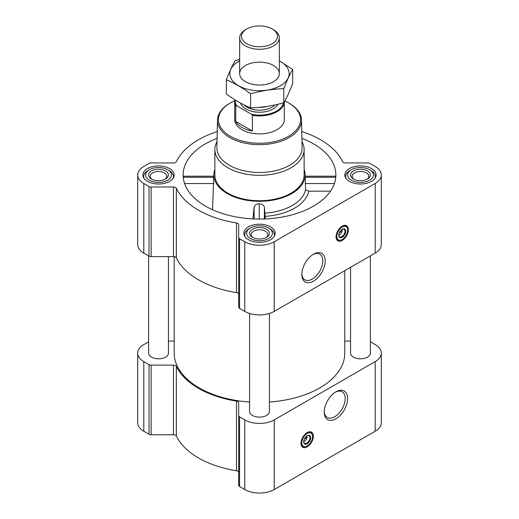 <?xml version="1.0" encoding="UTF-8"?>
<svg xmlns="http://www.w3.org/2000/svg" width="519" height="519" viewBox="0 0 519 519"><rect width="100%" height="100%" fill="white"/><g stroke="black" fill="none" stroke-linecap="round" stroke-linejoin="round"><path stroke-width="0.78" d="M312.879 254.557A14.824 8.557 -60 0 1 319.704 254.141A14.824 8.557 -60 0 1 321.975 266.02A14.824 8.557 -60 0 1 312.295 279.086A14.824 8.557 -60 0 1 304.88 279.819A14.824 8.557 -60 0 1 301.824 273.701M306.878 435.876A3.432 1.979 -60 0 1 307.014 436.265L305.516 437.134M341.943 229.404A3.432 1.979 -60 0 1 342.079 229.794L340.574 230.663M213.776 176.201L183.557 176.201L183.402 177.258L213.731 177.258C213.809 175.74 213.841 175.87 213.828 177.634M217.098 138.307A76.358 44.083 0 0 0 183.291 177.693A76.358 44.083 0 0 0 205.505 206.14A76.358 44.083 0 0 0 286.52 216.196A76.358 44.083 0 0 0 335.709 177.693A76.358 44.083 0 0 0 301.902 138.307M305.172 177.634C305.159 175.87 305.191 175.746 305.269 177.258L335.598 177.258L335.443 176.201L305.224 176.201M214.872 169.505A45.614 26.339 0 0 0 213.912 173.988A45.614 26.339 0 0 0 227.244 193.587A45.614 26.339 0 0 0 277.736 199.108A45.614 26.339 0 0 0 305.088 173.988A45.614 26.339 0 0 0 304.128 169.505M212.531 209.721L213.731 177.258M265.008 213.147A46.36 26.767 0 0 0 305.535 189.753L308.76 191.187A49.584 28.629 180 0 1 265.151 216.358L264.385 207.139C263.691 204.966 261.985 203.863 259.253 203.824C256.516 203.844 254.81 204.94 254.122 207.107L252.896 218.888M305.269 177.258L305.535 189.753M265.151 216.358L265.151 218.927M330.506 191.187L308.76 191.187M148.609 341.82L143.802 344.597A20.825 12.021 0 0 0 137.704 353.095A20.825 12.021 0 0 0 143.802 361.6L149.031 364.617A2.978 1.719 0 0 0 151.133 365.123L173.482 365.123A2.978 1.719 0 0 1 176.35 366.382A86.277 49.811 0 0 0 236.495 401.103A2.978 1.719 0 0 1 238.675 402.757L238.675 485.297A2.978 1.719 0 0 0 239.544 486.511L244.773 489.527A20.825 12.021 0 0 0 274.227 489.527L375.198 431.231A20.825 12.021 0 0 0 381.296 422.732L381.296 353.095A20.825 12.021 0 0 0 375.198 344.597L370.391 341.82M381.296 353.095A20.825 12.021 0 0 1 375.198 361.6L274.227 419.897A20.825 12.021 0 0 1 244.773 419.897L239.544 416.874A2.978 1.719 0 0 1 238.675 415.661L238.675 472.394A2.978 1.719 0 0 0 236.495 470.739A86.277 49.811 0 0 1 176.35 436.012A2.978 1.719 0 0 0 173.482 434.753L151.133 434.753A2.978 1.719 0 0 1 149.031 434.247L143.802 431.231A20.825 12.021 0 0 1 137.704 422.732L137.704 353.095M371.552 168.571A15.667 9.044 180 0 1 376.139 174.968A15.667 9.044 180 0 1 360.471 184.011A15.667 9.044 180 0 1 344.804 174.968A15.667 9.044 180 0 1 354.477 166.605A15.667 9.044 180 0 1 371.552 168.571M169.603 168.571A15.667 9.044 180 0 1 174.196 174.968A15.667 9.044 180 0 1 158.529 184.011A15.667 9.044 180 0 1 142.861 174.968A15.667 9.044 180 0 1 152.528 166.605A15.667 9.044 180 0 1 169.603 168.571M270.581 226.868A15.667 9.044 180 0 1 275.167 233.265A15.667 9.044 180 0 1 259.5 242.308A15.667 9.044 180 0 1 243.833 233.265A15.667 9.044 180 0 1 253.506 224.902A15.667 9.044 180 0 1 270.581 226.868M217.24 131.541A86.277 49.811 0 0 0 176.35 161.681A2.978 1.719 0 0 1 173.482 162.94L151.133 162.94A2.978 1.719 0 0 0 149.031 163.446L143.802 166.463A20.825 12.021 0 0 0 137.704 174.968A20.825 12.021 0 0 0 143.802 183.467L149.031 186.483A2.978 1.719 0 0 0 151.133 186.989L173.482 186.989A2.978 1.719 0 0 1 176.35 188.248A86.277 49.811 0 0 0 236.495 222.969A2.978 1.719 0 0 1 238.675 224.63L238.675 237.533A2.978 1.719 0 0 0 239.544 238.746L244.773 241.763A20.825 12.021 0 0 0 274.227 241.763L375.198 183.467A20.825 12.021 0 0 0 381.296 174.968A20.825 12.021 0 0 0 375.198 166.463L369.969 163.446A2.978 1.719 0 0 0 367.867 162.94L345.518 162.94A2.978 1.719 0 0 1 342.65 161.681A86.277 49.811 0 0 0 301.76 131.541M137.704 174.968L137.704 244.598A20.825 12.021 0 0 0 143.802 253.103L149.031 256.12A2.978 1.719 0 0 0 151.133 256.62L173.482 256.62A2.978 1.719 0 0 1 176.35 257.885A86.277 49.811 0 0 0 236.495 292.606A2.978 1.719 0 0 1 238.675 294.26M238.675 237.533L238.675 307.164A2.978 1.719 0 0 0 239.544 308.377L244.773 311.4A20.825 12.021 0 0 0 274.227 311.4L375.198 253.103A20.825 12.021 0 0 0 381.296 244.598L381.296 174.968M342.242 240.388A8.726 5.041 -60 0 1 337.882 240.822A8.726 5.041 -60 0 1 337.882 230.741A8.726 5.041 -60 0 1 346.608 225.707A8.726 5.041 -60 0 1 347.944 232.7A8.726 5.041 -60 0 1 342.242 240.388M313.495 281.168A16.524 9.537 -60 0 1 301.811 274.421A16.524 9.537 -60 0 1 313.495 254.18A16.524 9.537 -60 0 1 325.179 260.927A16.524 9.537 -60 0 1 313.495 281.168M249.581 313.47L249.581 411.392A9.919 5.728 0 0 0 252.487 415.44A9.919 5.728 0 0 0 263.295 416.686A9.919 5.728 0 0 0 269.419 411.392L269.419 313.47M148.609 255.88L148.609 353.095A9.919 5.728 0 0 0 151.516 357.143A9.919 5.728 0 0 0 162.324 358.389A9.919 5.728 0 0 0 168.441 353.095L168.441 256.62M350.559 267.33L350.559 353.095A9.919 5.728 0 0 0 353.465 357.143A9.919 5.728 0 0 0 364.267 358.389A9.919 5.728 0 0 0 370.391 353.095L370.391 255.88M174.215 256.678L174.215 353.095A85.285 49.24 0 0 0 199.199 387.914A85.285 49.24 0 0 0 249.581 401.998M269.419 401.998A85.285 49.24 0 0 0 344.785 353.095L344.785 270.659M350.559 341.074L345.518 341.074A2.978 1.719 0 0 1 344.785 341.022M168.441 341.074L173.482 341.074A2.978 1.719 0 0 0 174.215 341.022M307.183 446.859A8.726 5.041 -60 0 1 302.817 447.294A8.726 5.041 -60 0 1 302.817 437.212A8.726 5.041 -60 0 1 311.543 432.178A8.726 5.041 -60 0 1 312.886 439.171A8.726 5.041 -60 0 1 307.183 446.859M335.929 418.814A16.524 9.537 -60 0 1 324.245 412.067A16.524 9.537 -60 0 1 335.929 391.832A16.524 9.537 -60 0 1 347.613 398.579A16.524 9.537 -60 0 1 335.929 418.814M301.974 141.642A44.628 25.762 180 0 1 304.128 149.543L304.128 174.968A44.628 25.762 180 0 1 259.5 200.73A44.628 25.762 180 0 1 214.872 174.968L214.872 149.543A44.628 25.762 180 0 1 217.026 141.642M305.224 183.557L334.392 183.557M184.608 183.557L213.776 183.557M264.385 218.96L264.385 207.139M254.122 218.94L254.122 207.107M259.253 219.05L259.253 203.824M284.827 100.946A41.027 23.686 180 0 1 288.512 102.833L288.512 102.833A41.027 23.686 180 0 1 288.512 136.335A41.027 23.686 180 0 1 230.488 136.335A41.027 23.686 180 0 1 230.488 102.833A41.027 23.686 180 0 1 234.757 100.692M283.543 102.846A24.231 13.987 180 0 1 251.527 114.336L252.403 115.296A24.789 14.311 180 0 0 284.282 101.919L284.289 119.584A24.789 14.311 180 0 1 259.5 133.896A24.789 14.311 180 0 1 234.711 119.584L234.711 101.581A24.789 14.311 180 0 1 234.912 99.765M289.213 103.242L288.512 102.833L289.213 103.242A42.02 24.257 180 0 1 301.513 120.09A42.02 24.257 180 0 1 259.5 144.652A42.02 24.257 180 0 1 217.487 120.09A42.02 24.257 180 0 1 229.787 103.242L230.488 102.833M301.513 120.09L302.103 147.591A42.603 24.601 180 0 1 259.5 172.49A42.603 24.601 180 0 1 216.897 147.591L217.487 120.09M304.128 149.543A44.628 25.762 180 0 1 259.5 175.305A44.628 25.762 180 0 1 214.872 149.543M339.134 240.284A8.726 5.041 -60 0 1 337.233 240.316M345.849 225.402A8.726 5.041 -60 0 1 346.77 227.056M339.335 232.674L342.079 231.091A3.432 1.979 -60 0 1 339.718 234.607L339.718 234.607A3.432 1.979 -60 0 1 338.751 234.932M339.017 235.01L339.718 234.607L339.017 235.01A4.424 2.556 -60 0 1 338.745 235.152M342.131 229.294A4.424 2.556 -60 0 1 342.144 229.593A4.424 2.556 -60 0 1 342.138 229.794M342.144 229.593L342.079 231.091M342.047 229.333A4.424 2.556 -60 0 1 344.071 229.216A4.424 2.556 -60 0 1 344.752 232.759A4.424 2.556 -60 0 1 341.865 236.651A4.424 2.556 -60 0 1 339.653 236.872A4.424 2.556 -60 0 1 338.745 235.062M342.242 237.313A4.956 2.861 -60 0 1 338.738 235.289A4.956 2.861 -60 0 1 342.242 229.216A4.956 2.861 -60 0 1 345.751 231.24A4.956 2.861 -60 0 1 342.242 237.313M342.242 239.499A7.636 4.412 -60 0 1 340.315 240.2A7.636 4.412 -60 0 1 338.427 231.059A7.636 4.412 -60 0 1 347.289 228.126A7.636 4.412 -60 0 1 342.242 239.499M340.101 240.226A7.934 4.58 -60 0 1 339.874 240.258A7.934 4.58 -60 0 1 337.914 239.921A7.934 4.58 -60 0 1 337.914 230.76A7.934 4.58 -60 0 1 345.842 226.18A7.934 4.58 -60 0 1 347.12 227.718A7.934 4.58 -60 0 1 347.198 227.925M341.398 230.183L342.086 230.585M270.016 228.808L268.615 227.997A12.891 7.441 180 0 1 268.615 238.526A12.891 7.441 180 0 1 250.385 238.526A12.891 7.441 180 0 1 250.385 227.997A12.891 7.441 180 0 1 268.615 227.997L270.016 228.808A14.876 8.589 180 0 1 274.376 234.88A14.876 8.589 180 0 1 274.084 236.567M266.513 229.216A9.919 5.728 180 0 1 266.513 237.313A9.919 5.728 180 0 1 252.487 237.313A9.919 5.728 180 0 1 252.487 229.216A9.919 5.728 180 0 1 266.513 229.216M244.916 236.567A14.876 8.589 180 0 1 244.624 234.88A14.876 8.589 180 0 1 248.984 228.808L250.385 227.997M370.994 170.511L369.593 169.7A12.891 7.441 180 0 1 369.593 169.7A12.891 7.441 180 0 1 369.586 180.229A12.891 7.441 180 0 1 351.357 180.229A12.891 7.441 180 0 1 351.357 169.7A12.891 7.441 180 0 1 369.586 169.7L370.994 170.511A14.876 8.589 180 0 1 375.347 176.583A14.876 8.589 180 0 1 375.062 178.27M367.484 170.92A9.919 5.728 180 0 1 367.484 179.016A9.919 5.728 180 0 1 353.458 179.016A9.919 5.728 180 0 1 353.465 170.92A9.919 5.728 180 0 1 367.484 170.92M345.888 178.27A14.876 8.589 180 0 1 345.602 176.583A14.876 8.589 180 0 1 349.955 170.511L351.357 169.7M169.045 170.511L167.643 169.7A12.891 7.441 180 0 1 167.643 180.229A12.891 7.441 180 0 1 149.414 180.229A12.891 7.441 180 0 1 149.407 169.7A12.891 7.441 180 0 1 167.643 169.7L169.045 170.511A14.876 8.589 180 0 1 173.398 176.583A14.876 8.589 180 0 1 173.112 178.27M165.535 170.92A9.919 5.728 180 0 1 165.542 179.016A9.919 5.728 180 0 1 151.516 179.016A9.919 5.728 180 0 1 151.516 170.92A9.919 5.728 180 0 1 165.535 170.92M143.938 178.27A14.876 8.589 180 0 1 143.653 176.583A14.876 8.589 180 0 1 148.006 170.511L149.407 169.7M253.11 237.637A8.304 4.794 180 0 1 251.196 234.575A8.304 4.794 180 0 1 256.321 230.144A8.304 4.794 180 0 1 265.371 231.189A8.304 4.794 180 0 1 267.804 234.575A8.304 4.794 180 0 1 265.89 237.637M152.132 179.34A8.304 4.794 180 0 1 150.218 176.278A8.304 4.794 180 0 1 155.35 171.847A8.304 4.794 180 0 1 164.4 172.892A8.304 4.794 180 0 1 166.833 176.278A8.304 4.794 180 0 1 164.919 179.34M354.081 179.34A8.304 4.794 180 0 1 352.167 176.278A8.304 4.794 180 0 1 357.293 171.847A8.304 4.794 180 0 1 366.349 172.892A8.304 4.794 180 0 1 368.782 176.278A8.304 4.794 180 0 1 366.868 179.34M335.313 392.208A14.824 8.557 -60 0 1 342.144 391.787A14.824 8.557 -60 0 1 344.415 403.672A14.824 8.557 -60 0 1 334.729 416.731A14.824 8.557 -60 0 1 327.32 417.471A14.824 8.557 -60 0 1 324.265 411.346M304.069 446.755A8.726 5.041 -60 0 1 302.175 446.788M310.79 431.866A8.726 5.041 -60 0 1 311.711 433.527M304.277 439.145L307.014 437.562A3.432 1.979 -60 0 1 304.659 441.079L304.659 441.079A3.432 1.979 -60 0 1 303.686 441.403M303.959 441.481L304.659 441.079L303.959 441.481A4.424 2.556 -60 0 1 303.686 441.624M307.073 435.759A4.424 2.556 -60 0 1 307.086 436.064A4.424 2.556 -60 0 1 307.079 436.265M307.086 436.064L307.014 437.562M306.988 435.804A4.424 2.556 -60 0 1 309.013 435.688A4.424 2.556 -60 0 1 309.694 439.23A4.424 2.556 -60 0 1 306.8 443.122A4.424 2.556 -60 0 1 304.595 443.343A4.424 2.556 -60 0 1 303.68 441.526M307.183 443.784A4.956 2.861 -60 0 1 303.673 441.76A4.956 2.861 -60 0 1 307.183 435.688A4.956 2.861 -60 0 1 310.686 437.712A4.956 2.861 -60 0 1 307.183 443.784M307.183 445.97A7.636 4.412 -60 0 1 305.256 446.671A7.636 4.412 -60 0 1 303.362 437.53A7.636 4.412 -60 0 1 312.224 434.598A7.636 4.412 -60 0 1 307.183 445.97M305.042 446.69A7.934 4.58 -60 0 1 304.815 446.729A7.934 4.58 -60 0 1 302.849 446.392A7.934 4.58 -60 0 1 302.849 437.232A7.934 4.58 -60 0 1 310.784 432.651A7.934 4.58 -60 0 1 312.055 434.189A7.934 4.58 -60 0 1 312.14 434.397M306.34 436.654L307.027 437.05M251.527 114.336L236.619 105.727A24.231 13.987 180 0 1 235.341 100.031M236.619 105.727L235.749 105.681A24.789 14.311 180 0 1 234.711 101.581M252.403 115.296L252.403 131.028L235.749 121.414A24.789 14.311 0 0 0 252.403 131.028M235.749 105.681L235.749 121.414M273.526 29.739L272.235 28.993A18.009 10.399 180 0 1 272.235 43.7A18.009 10.399 180 0 1 246.765 43.7A18.009 10.399 180 0 1 246.765 28.993A18.009 10.399 180 0 1 272.235 28.993L273.526 29.739A19.832 11.45 180 0 1 279.332 37.835A19.832 11.45 180 0 1 259.5 49.286A19.832 11.45 180 0 1 239.668 37.835A19.832 11.45 180 0 1 245.474 29.739L246.765 28.993M292.684 69.488L292.684 83.624C289.719 91.338 286.754 97.721 283.789 102.781C272.728 105.818 261.667 107.53 250.612 107.913C242.613 104.624 234.517 99.946 226.316 93.894L226.316 79.757C234.309 83.046 242.405 87.717 250.612 93.777C261.667 90.741 272.728 89.028 283.789 88.645C286.754 80.932 289.719 74.548 292.684 69.488L279.332 60.788M239.668 59.458L235.211 60.6C232.246 65.66 229.281 72.044 226.316 79.757M250.612 107.913L250.612 93.777M283.789 102.781L283.789 88.645M245.474 65.498A19.832 11.45 0 0 0 245.474 81.691A19.832 11.45 0 0 0 273.526 81.691A19.832 11.45 0 0 0 273.526 65.498A19.832 11.45 0 0 0 245.474 65.498M239.668 60.866A29.648 17.121 0 0 0 238.532 61.489A29.648 17.121 0 0 0 238.902 85.907A29.648 17.121 0 0 0 281.188 85.265A29.648 17.121 0 0 0 279.332 60.866M143.802 183.467L143.802 253.103M149.031 186.483L149.031 256.12M151.133 186.989L151.133 256.62M173.482 186.989L173.482 256.62M176.35 188.248L176.35 257.885M236.495 222.969L236.495 292.606M239.544 238.746L239.544 308.377M244.773 241.763L244.773 311.4M274.227 241.763L274.227 311.4M375.198 183.467L375.198 253.103M143.802 361.6L143.802 431.231M149.031 364.617L149.031 434.247M151.133 365.123L151.133 434.753M173.482 365.123L173.482 434.753M176.35 366.382L176.35 436.012M236.495 401.103L236.495 470.739M239.544 416.874L239.544 486.511M244.773 419.897L244.773 489.527M274.227 419.897L274.227 489.527M375.198 361.6L375.198 431.231M338.077 240.012A8.531 4.924 -60 0 1 336.902 239.914M345.33 225.311A8.531 4.924 -60 0 1 345.998 226.278M303.012 446.483A8.531 4.924 -60 0 1 301.837 446.385M310.271 431.782A8.531 4.924 -60 0 1 310.939 432.749M277.963 104.248A19.235 11.107 180 0 1 258.475 112.214A19.235 11.107 180 0 1 240.569 103.093M267.233 106.35A17.75 10.25 180 0 1 258.923 107.368M274.992 104.909A17.75 10.25 180 0 1 259.455 110.158A17.75 10.25 180 0 1 243.962 104.864M213.912 173.988L213.75 176.538M305.088 173.988L305.25 176.538M347.289 228.126L347.12 227.718M340.315 240.2L339.874 240.258M345.842 226.18L344.389 225.343M337.914 239.921L336.461 239.084M244.624 234.88L244.624 236.106M274.376 234.88L274.376 236.106M345.602 176.583L345.602 177.809M375.347 176.583L375.347 177.809M143.653 176.583L143.653 177.809M173.398 176.583L173.398 177.809M312.224 434.598L312.055 434.189M305.256 446.671L304.815 446.729M310.784 432.651L309.33 431.814M302.849 446.392L301.396 445.555M239.668 37.835L239.668 73.594M279.332 37.835L279.332 73.594"/></g></svg>
